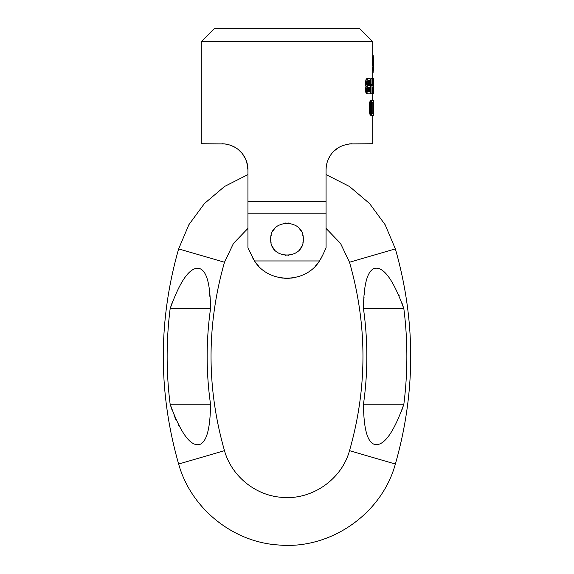 <?xml version="1.0" encoding="UTF-8"?>
<svg xmlns="http://www.w3.org/2000/svg" width="574" height="574" viewBox="0 0 574 574"><rect width="100%" height="100%" fill="white"/><g stroke="black" fill="none" stroke-linecap="round" stroke-linejoin="round"><path stroke-width="0.86" d="M201.259 41.723L214.289 28.7L359.711 28.7L372.741 41.723L201.259 41.723L201.259 143.744L224.857 143.909M326.24 166.84L326.068 169.789C326.125 164.178 327.747 159.134 330.933 154.636C335.517 148.07 342.585 144.44 352.12 143.744L349.171 143.909M258.436 265.906A39.068 39.068 0 0 1 254.512 260.955L319.488 260.955C305.461 283.85 268.539 283.85 254.512 260.955L247.932 247.932L247.932 201.56L326.068 201.56L326.068 169.66M372.741 115.525L372.741 143.744L349.15 143.909M369.376 110.352L370.503 110.352L370.589 103.887L371.78 100.328L370.302 100.651L369.642 102.595L369.462 111.966L370.302 115.202L373.107 115.525L373.107 100.328L373.796 100.328L373.825 101.297M372.741 78.624L372.727 70.494L373.825 70.494L373.81 72.109L373.825 70.494M372.426 65.967L372.196 56.919L373.287 56.919L373.609 59.502L373.803 56.919L373.287 56.919L373.609 69.849L373.609 59.502M373.516 69.849L372.426 69.849L372.426 67.266M373.229 67.266L372.131 67.266L372.131 65.967L373.229 65.967M372.354 93.82L373.387 93.82L373.387 87.678L372.354 87.678L372.354 93.82L370.94 93.82L370.94 85.734M370.94 84.12L370.94 78.624L373.387 78.624L373.387 85.734L372.354 85.734L372.354 78.624M367.963 78.624L366.793 78.624L365.846 79.915L365.516 84.765L366.061 86.38L367.238 86.38L366.585 83.797L367.023 79.915L367.963 78.624L370.087 78.624L370.087 93.82L367.963 93.82L367.023 92.522L366.585 88.97L367.238 86.38M366.061 86.38L365.401 88.97L365.516 91.23L366.277 93.497L367.963 93.82M338.509 147.583L333.788 151.285L338.502 147.583M328.299 159.249L330.014 156.013L328.306 159.228M326.412 165.577L327.166 162.313L326.412 165.585M235.469 147.561L237.485 148.931L235.483 147.575M238.418 149.663L240.298 151.364M241.798 153L242.458 153.81M244.036 156.092L245.701 159.256L242.472 153.832M246.849 162.356L247.932 169.789L247.932 209.697M247.588 165.57L245.701 159.242M242.422 153.775L241.762 152.957M241.726 152.921L238.303 149.57M224.872 143.916L221.88 143.744C229.916 144.096 236.359 146.966 241.224 152.34C245.679 157.441 247.911 163.26 247.932 169.789M247.932 213.198L326.068 213.198L326.068 201.56L326.068 209.697M367.862 85.411L368.465 85.411L368.465 80.561L367.862 80.561L369.606 80.561L369.606 85.411L367.554 85.088L367.238 82.505L367.862 80.561M368.465 91.876L368.465 87.356L367.862 87.356L369.606 87.356L369.606 91.876L368.465 91.876M371.744 113.537L371.744 102.316M238.368 149.62L237.335 148.817M235.39 147.518L230.597 145.244M228.072 144.49L224.807 143.909M373.107 115.525L373.566 115.525L373.825 101.002M373.631 103.241L373.566 115.525M373.394 115.525L373.753 100.328M371.78 100.328L373.107 100.328M370.503 110.352L370.768 113.257L371.78 115.525M371.78 102.272L371.019 105.501L371.098 111.643L371.78 113.587L372.842 113.587L372.842 102.272L371.78 102.272L372.842 102.272M373.236 56.919L373.136 54.975L372.741 54.975M373.724 86.703L373.803 93.82L373.523 86.703M373.774 85.411L373.774 78.624L373.387 78.624M373.774 91.811L373.774 87.743M373.825 57.723L373.731 66.613M373.825 65.809L373.81 59.502M373.574 58.211L373.825 57.242L373.444 57.242M373.609 65.321L373.731 66.29M373.609 70.494L373.609 67.266M372.045 93.82L372.045 78.624M373.387 93.82L373.523 78.624M370.689 85.734L371.6 85.734L371.6 84.12L370.689 84.12L370.689 85.734L370.087 85.734M367.862 87.356L367.238 89.293L367.862 91.876M373.107 100.651L373.674 100.651M373.107 101.297L373.588 101.297M373.107 102.595L373.487 102.595M370.302 100.651L371.414 100.651M369.979 101.297L371.098 101.297M369.642 102.595L370.768 102.595M369.462 103.887L370.589 103.887M369.376 105.501L370.503 105.501M369.462 111.966L370.589 111.966M369.642 113.257L370.768 113.257M369.979 114.556L371.098 114.556M370.302 115.202L371.414 115.202M371.78 113.587L372.842 113.587M372.727 72.109L373.81 72.109M372.332 58.534L373.423 58.534M372.196 58.211L373.287 58.211M372.404 59.179L373.487 59.179M372.426 60.148L373.516 60.148M372.354 85.734L373.387 85.734M372.354 87.678L373.387 87.678M370.087 84.12L370.689 84.12M365.846 86.703L367.023 86.703M365.516 88.001L366.693 88.001M365.401 88.97L366.585 88.97M365.401 90.261L366.585 90.261M365.516 91.23L366.693 91.23M365.846 92.522L367.023 92.522M366.277 93.497L367.453 93.497M366.277 78.947L367.453 78.947M365.846 79.915L367.023 79.915M365.516 81.207L366.693 81.207M365.401 82.182L366.585 82.182M365.401 83.797L366.585 83.797M365.516 84.765L366.693 84.765M365.846 86.057L367.023 86.057M326.068 247.932L322.394 255.796L326.068 247.932L326.068 213.198M315.564 265.906A39.068 39.068 0 0 0 319.488 260.955L322.394 255.796M302.814 243.111A16.28 16.28 0 0 0 303.28 239.25C304.277 218.249 269.723 218.249 270.72 239.25C269.723 260.244 304.277 260.244 303.28 239.25A16.28 16.28 0 0 0 302.814 235.383M321.519 257.539A39.068 39.068 0 0 1 320.55 259.261M311.295 269.852A39.068 39.068 0 0 1 309.544 271.158M301.63 275.477A39.068 39.068 0 0 1 299.377 276.309M296.069 277.249A39.068 39.068 0 0 1 290.695 278.146M290.085 278.196A39.068 39.068 0 0 1 283.915 278.196M283.269 278.139A39.068 39.068 0 0 1 277.931 277.249M274.846 276.381A39.068 39.068 0 0 1 272.37 275.477M264.485 271.179A39.068 39.068 0 0 1 262.705 269.852M253.45 259.261A39.068 39.068 0 0 1 252.481 257.547M271.186 235.383A16.28 16.28 0 0 0 271.186 243.111M272.571 246.777A16.28 16.28 0 0 0 274.81 250.034M277.773 252.66A16.28 16.28 0 0 0 278.476 253.112M285.056 255.408A16.28 16.28 0 0 0 286.017 255.495M287.983 255.495A16.28 16.28 0 0 0 288.944 255.408M295.524 253.12A16.28 16.28 0 0 0 296.227 252.66M299.19 250.034A16.28 16.28 0 0 0 301.429 246.777M301.429 231.717A16.28 16.28 0 0 0 299.19 228.459M296.227 225.833A16.28 16.28 0 0 0 295.646 225.453M288.944 223.085A16.28 16.28 0 0 0 288.026 222.999M286.031 222.999A16.28 16.28 0 0 0 285.056 223.085M278.476 225.381A16.28 16.28 0 0 0 277.773 225.833M274.81 228.459A16.28 16.28 0 0 0 272.571 231.717M247.932 174.596L224.499 186.5L204.459 203.505L188.889 224.685L178.643 248.886C158.173 320.601 158.173 392.315 178.643 464.036C190.912 508.291 232.628 542.121 278.462 544.977C330.129 549.842 381.739 514.103 395.357 464.036C415.827 392.315 415.827 320.601 395.357 248.886L385.111 224.685L369.541 203.505L349.501 186.5L326.068 174.596M247.932 228.395L233.46 243.426L224.484 262.253C206.561 325.056 206.561 387.859 224.484 450.662C231.509 475.975 255.222 495.398 281.418 497.306C311.424 500.449 341.602 479.778 349.516 450.662C367.439 387.859 367.439 325.056 349.516 262.253L340.54 243.426L326.068 228.395M363.622 408.164L363.471 404.211C363.715 430.744 367.97 444.247 376.25 444.707C385.089 444.534 394.288 431.038 403.852 404.211A380.332 380.332 0 0 0 403.852 308.704C393.412 279.933 383.654 266.479 374.564 268.331C367.396 270.741 363.701 284.195 363.471 308.704L363.586 305.641M401.42 411.508L403.852 404.211L363.471 404.211A340.303 340.303 0 0 0 363.471 308.704L403.852 308.704L401.692 302.154M210.378 304.844L210.529 308.704C210.292 282.164 206.023 268.668 197.743 268.216C188.911 268.388 179.712 281.884 170.148 308.704A380.332 380.332 0 0 0 170.148 404.211C180.58 432.975 190.338 446.429 199.429 444.585C206.597 442.188 210.299 428.728 210.529 404.211L210.414 407.375M172.465 301.723L170.148 308.704L210.529 308.704A340.303 340.303 0 0 0 210.529 404.211L170.148 404.211L172.078 410.116M209.625 293.393L209.912 296.823M179.339 426.582L178.162 424.373M176.189 420.311L173.857 414.859M363.981 298.329L364.052 297.253M364.268 294.562L364.397 293.171M398.815 294.857L399.16 295.653M224.484 262.253L178.643 248.886M349.516 262.253L395.357 248.886M349.516 450.662L395.357 464.036M224.484 450.662L178.643 464.036M372.741 100.328L372.741 93.82M372.741 70.494L372.741 69.849M372.741 56.919L372.741 41.723"/></g></svg>
